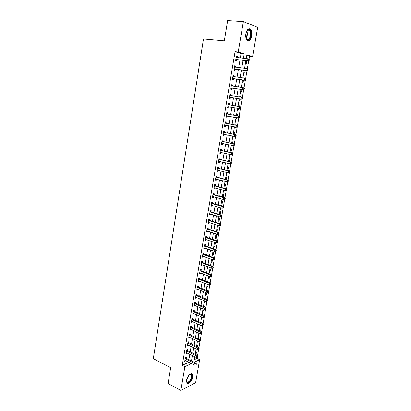 <?xml version="1.0" encoding="UTF-8"?>
<svg xmlns="http://www.w3.org/2000/svg" width="411" height="411" viewBox="0 0 411 411"><rect width="100%" height="100%" fill="white"/><g stroke="black" fill="none" stroke-linecap="round" stroke-linejoin="round"><path stroke-width="0.62" d="M186.599 380.144C187.18 376.096 191.321 371.986 192.533 374.18L192.826 376.979C192.256 380.971 188.135 385.133 186.892 382.918L186.599 380.144M245.865 33.661C246.944 29.381 248.547 27.912 250.664 29.253C251.912 30.722 252.328 32.947 251.907 35.921C250.833 40.186 249.23 41.645 247.098 40.288C245.865 38.84 245.459 36.63 245.865 33.661M194.259 359.723L197.064 358.407L199.643 359.676L195.626 382.687L180.85 390.45L168.073 383.52L170.673 367.681L153.308 358.649L203.471 38.973L224.308 40.864L227.643 20.55L243.374 21.588L257.692 27.383L252.595 56.569L246.903 54.771L246.24 58.609M249.004 59.23L249.523 56.245L252.595 56.569M197.064 358.407L197.789 356.337L197.275 357.154L196.191 357.421L186.214 352.607M197.547 355.607L198.647 349.283M198.914 347.752L200.018 341.371M200.285 339.851L201.4 333.413L201.914 332.612L201.4 333.413L200.301 333.691L190.18 329.134M201.662 331.903L202.793 325.404M203.055 323.904L204.19 317.349L204.704 316.552L204.298 316.701L204.185 317.349L203.08 317.631L192.867 313.254M204.452 315.859L205.598 309.242L205.998 309.098L206.111 308.45L205.706 308.589L205.592 309.242L204.483 309.529L194.223 305.239M205.854 307.762L207.016 301.083L207.416 300.95L207.529 300.297L207.123 300.431L207.01 301.088L205.896 301.376L195.585 297.179M207.267 299.619L208.439 292.879L208.839 292.755L208.952 292.093L208.552 292.221L208.434 292.879L207.319 293.177L196.956 289.072M208.69 291.425L209.872 284.623L210.273 284.504L210.386 283.842L209.985 283.96L209.867 284.623L208.747 284.921L198.338 280.913M210.124 283.179L211.316 276.315L211.711 276.207L211.829 275.54L211.429 275.647L211.311 276.315L210.185 276.618L199.725 272.704M211.562 274.882L212.764 267.972M213.011 266.534L214.218 259.582M214.47 258.134L215.688 251.136M215.939 249.683L217.162 242.644M217.414 241.18L218.647 234.095M218.899 232.626L220.137 225.495M220.394 224.016L221.642 216.838M221.899 215.349L223.152 208.13M223.414 206.63L224.673 199.366M224.935 197.855L226.209 190.545M226.471 189.024L227.751 181.667M228.013 180.136L229.297 172.733M229.564 171.192L230.859 163.742M231.131 162.191L232.431 154.69M232.703 153.133L234.013 145.586M234.285 144.014L235.606 136.416M235.878 134.839L237.204 127.189M237.481 125.602L238.817 117.906M239.094 116.308L240.44 108.561M240.723 106.947L242.074 99.149M242.356 97.53L243.718 89.68M244 88.052L245.372 80.15M245.66 78.506L247.042 70.553M247.324 68.899L248.717 60.895M249.523 56.245L246.795 55.387M245.377 63.602L246.312 63.875L246.841 60.838M243.774 72.886L244.715 73.132L245.172 70.471M242.947 77.689L243.867 78.023M242.182 82.108L243.122 82.328L243.518 80.042M241.36 86.88L242.3 87.091L242.213 87.584M240.599 91.273L241.54 91.468L241.874 89.552M239.783 96.015L240.723 96.2L240.574 97.078M239.027 100.376L239.973 100.551L240.24 99M239.156 105.252L238.216 105.098L239.156 105.252L238.94 106.516M237.466 109.429L238.411 109.578L238.616 108.391M236.659 114.109L237.599 114.248L237.327 115.851M235.914 118.419L236.859 118.548L236.993 117.752M235.113 123.074L236.058 123.187L235.719 125.124M234.373 127.359L235.318 127.461L235.385 127.056M233.571 131.982L234.517 132.075L234.126 134.34M232.837 136.236L233.787 136.293M232.045 140.834L232.991 140.901L232.544 143.501M230.525 149.63L231.475 149.676L230.967 152.599M229.019 158.374L229.965 158.394L229.405 161.636M227.519 167.061L228.465 167.061L227.853 170.616M226.029 175.697L226.975 175.677L226.307 179.545M224.545 184.277L225.495 184.236L224.786 188.325L224.514 188.341M223.07 192.81L224.026 192.744L223.322 196.812L222.372 196.884M221.611 201.287L222.562 201.205L221.863 205.243L220.907 205.336M220.152 209.713L221.108 209.61L220.414 213.628L219.459 213.741M218.709 218.087L219.664 217.964L218.971 221.955L218.02 222.089M217.27 226.415L218.226 226.266L217.537 230.237L216.587 230.391M215.842 234.686L216.797 234.522L216.114 238.467L215.159 238.642M214.424 242.911L215.379 242.726L214.701 246.651L213.746 246.841M213.011 251.09L213.422 251.003M212.338 254.995L213.294 254.784L213.915 251.172M210.941 263.102L211.896 262.865L212.456 259.629M209.548 271.157L210.504 270.906L211.002 268.029M208.166 279.161L209.122 278.894L209.559 276.377M206.79 287.125L207.75 286.837L208.12 284.679M205.423 295.036L206.384 294.733L206.697 292.925M204.067 302.907L205.027 302.583L205.279 301.119M203.948 306.776L204.324 306.647L204.277 306.914M202.715 310.726L203.676 310.387L203.866 309.267M202.212 314.708L202.977 314.425L202.88 314.996M201.375 318.504L202.335 318.145L202.469 317.364M200.681 322.527L201.637 322.162L201.488 323.025M200.039 326.236L201 325.856L201.077 325.414M199.35 330.238L200.306 329.853L200.106 331.009M198.713 333.922L199.695 333.413M198.025 337.899L198.986 337.498L198.734 338.947M197.393 341.562L198.097 341.264M196.71 345.517L197.67 345.096L197.372 346.833M196.083 349.16L196.412 349.011M195.4 353.09L196.366 352.659L196.016 354.672M240.327 57.961L241.072 53.589L235.071 51.704L182.253 365.338L188.387 362.471L188.459 362.04M188.875 359.584L189.784 354.277M190.201 351.842L191.115 346.468M191.526 344.048L192.456 338.613M192.862 336.208L193.802 330.711M194.208 328.322L195.158 322.763M195.564 320.39L196.52 314.764M196.926 312.411L197.897 306.719M198.292 304.381L199.273 298.627M199.669 296.305L200.666 290.485M201.056 288.183L202.063 282.29M202.448 280.004L203.466 274.05M203.856 271.784L204.884 265.753M205.264 263.508L206.307 257.409M206.687 255.18L207.735 249.015M208.115 246.805L209.178 240.563M209.553 238.375L210.627 232.066M210.997 229.893L212.086 223.512M212.456 221.359L213.556 214.902M213.92 212.775L215.035 206.245M215.395 204.133L216.52 197.527M216.874 195.436L218.015 188.757M218.369 186.686L219.52 179.931M219.87 177.881L221.036 171.048M221.38 169.024L222.562 162.109M222.901 160.105L224.093 153.113M224.432 151.13L225.639 144.061M225.973 142.098L227.196 134.947M227.524 133.01L228.757 125.776M229.086 123.865L230.33 116.549M230.653 114.659L231.917 107.256M232.236 105.391L233.505 97.936M233.833 96.03L235.107 88.56M235.441 86.603L236.715 79.128M237.06 77.119L238.334 69.629M238.688 67.574L239.967 60.068M237.152 57.612L237.347 56.461L236.346 56.153L235.565 60.756L236.566 61.049L236.777 59.806M235.529 67.188L235.729 66.007L234.722 65.729L233.951 70.302L234.953 70.569L235.164 69.331M233.916 76.703L234.121 75.49L233.114 75.239L232.349 79.785L233.356 80.022L233.561 78.794M232.318 86.135L232.523 84.913L231.516 84.692L230.756 89.202L231.763 89.413L231.968 88.195M230.73 95.491L230.936 94.273L229.929 94.078L229.174 98.563L230.181 98.748L230.386 97.535M229.158 104.784L229.364 103.577L228.352 103.402L227.602 107.862L228.608 108.021L228.814 106.819M227.591 114.017L227.797 112.82L226.785 112.671L226.04 117.099L227.047 117.233L227.252 116.041M226.04 123.192L226.24 122L225.228 121.877L224.483 126.28L225.495 126.388L225.696 125.201M224.493 132.306L224.694 131.124L223.682 131.027L222.942 135.399L223.954 135.486L224.149 134.325M222.957 141.369L223.158 140.192L222.145 140.12L221.411 144.461L222.423 144.523L222.613 143.408M221.431 150.369L221.632 149.198L220.62 149.152L219.89 153.467L220.902 153.503L221.082 152.43M219.916 159.309L220.111 158.148L219.099 158.127L218.375 162.412L219.387 162.427L219.561 161.395M218.411 168.197L218.606 167.046L217.594 167.041L216.869 171.305L217.887 171.295L218.056 170.303M216.916 177.028L217.111 175.882L216.094 175.903L215.379 180.136L216.392 180.105L216.556 179.155M215.426 185.803L215.621 184.667L214.604 184.709L213.895 188.916L214.907 188.865L215.061 187.955M213.951 194.526L214.141 193.396L213.124 193.463L212.415 197.645L213.432 197.563L213.581 196.694M212.482 203.193L212.672 202.068L211.655 202.155L210.951 206.312L211.968 206.214L212.112 205.382M211.023 211.809L211.208 210.689L210.191 210.802L209.492 214.927L210.514 214.809L210.648 214.013M209.569 220.368L209.759 219.253L208.742 219.387L208.048 223.492L209.065 223.348L209.194 222.592M208.13 228.87L208.315 227.771L207.298 227.925L206.61 231.999L207.627 231.835L207.75 231.121M206.697 237.327L206.882 236.233L205.865 236.407L205.176 240.461L206.199 240.271L206.312 239.592M205.274 245.732L205.459 244.637L204.437 244.838L203.753 248.866L204.776 248.66L204.884 248.018M203.856 254.08L204.041 252.996L203.019 253.217L202.34 257.219L203.363 256.993L203.466 256.387M202.448 262.382L202.633 261.304L201.611 261.54L200.938 265.521L201.96 265.275L202.058 264.705M201.051 270.633L201.236 269.559L200.214 269.816L199.546 273.772L200.563 273.505L200.655 272.971M199.664 278.833L199.844 277.769L198.821 278.047L198.159 281.977L199.181 281.689L199.263 281.191M198.282 286.981L198.462 285.922L197.439 286.22L196.777 290.13L197.799 289.822L197.881 289.359M196.91 295.083L197.085 294.029L196.062 294.348L195.41 298.232L196.432 297.908L196.504 297.477M195.544 303.138L195.723 302.09L194.696 302.424L194.043 306.287L195.071 305.943L195.138 305.548M194.187 311.142L194.362 310.1L193.34 310.454L192.692 314.292L193.715 313.927L193.776 313.567M192.841 319.095L193.016 318.063L191.988 318.438L191.346 322.25L192.425 321.541M191.5 327.007L191.675 325.98L190.647 326.37L190.005 330.161L191.084 329.468M190.165 334.867L190.339 333.85L189.317 334.256L188.68 338.027L189.748 337.344M188.844 342.687L189.014 341.669L187.991 342.101L187.354 345.846L188.418 345.173M187.524 350.455L187.699 349.448L186.671 349.889L186.044 353.614L187.103 352.962M186.214 358.176L186.389 357.174L185.361 357.642L184.734 361.341L185.787 360.699M180.85 390.45L184.883 366.674L190.992 363.776L191.069 363.345M182.253 365.338L184.883 366.674M235.071 51.704L238.216 52.027L243.374 21.588M243.43 58.3L244.185 53.913L238.216 52.027M191.49 360.884L192.405 355.561M192.826 353.121L193.745 347.732M194.167 345.307L195.102 339.856M195.513 337.441L196.458 331.934M196.869 329.535L197.83 323.96M198.236 321.582L199.207 315.941M199.612 313.578L200.589 307.87M200.994 305.527L201.986 299.753M202.382 297.425L203.383 291.584M203.784 289.277L204.796 283.369M205.192 281.078L206.214 275.098M206.605 272.827L207.642 266.78M208.033 264.525L209.081 258.411M209.466 256.176L210.524 249.991M210.905 247.771L211.978 241.514M212.359 239.315L213.443 232.986M213.818 230.807L214.917 224.406M215.287 222.248L216.402 215.77M216.767 213.633L217.892 207.082M218.256 204.966L219.392 198.338M219.751 196.242L220.902 189.543M221.257 187.467L222.423 180.686M222.772 178.631L223.954 171.777M224.298 169.743L225.49 162.807M225.834 160.799L227.042 153.781M227.381 151.793L228.598 144.698M228.937 142.73L230.17 135.553M230.504 133.611L231.747 126.352M232.076 124.435L233.34 117.094M233.664 115.198L234.938 107.769M235.262 105.899L236.546 98.414M236.875 96.503L238.159 89.007M238.498 87.045L239.783 79.539M240.132 77.525L241.421 70.009M241.776 67.943L243.065 60.412M194.223 362.245L199.643 359.676M245.876 60.73L244.571 68.283M244.211 70.353L242.911 77.895M242.562 79.914L241.262 87.445M240.923 89.413L239.623 96.929M239.294 98.851L238 106.357M237.671 108.232L236.387 115.681M236.058 117.582L234.789 124.949M234.455 126.876L233.196 134.156M232.862 136.103L231.619 143.3M231.28 145.273L230.052 152.389M229.708 154.387L228.49 161.42M228.141 163.439L226.944 170.395M226.589 172.435L225.403 179.309M225.048 181.369L223.872 188.171M223.512 190.252L222.356 196.972M221.991 199.078L220.846 205.721M220.476 207.843L219.34 214.414M218.971 216.556L217.851 223.055M217.476 225.218L216.371 231.64M215.991 233.823L214.896 240.168M214.516 242.372L213.432 248.65M213.047 250.869L211.978 257.075M211.593 259.315L210.535 265.449M210.144 267.71L209.096 273.772M208.701 276.053L207.668 282.044M207.272 284.34L206.25 290.264M205.849 292.581L204.837 298.437M204.437 300.77L203.435 306.56M203.029 308.908L202.042 314.631M201.631 316.999L200.655 322.656M200.244 325.039L199.278 330.634M198.862 333.033L197.912 338.561M197.496 340.981L196.55 346.442M196.129 348.877L195.199 354.277M194.773 356.727L193.853 362.065M241.072 53.589L244.185 53.913M188.387 362.471L190.992 363.776M236.31 56.348L237.347 56.461M198.847 333.146L199.674 333.527M200.167 325.486L201 325.856M201.498 317.78L202.335 318.145M202.839 310.028L203.676 310.387M204.185 302.229L205.027 302.583M205.536 294.389L206.384 294.733M206.897 286.498L207.75 286.837M208.269 278.566L209.122 278.894M209.646 270.582L210.504 270.906M211.033 262.552L211.896 262.865M212.425 254.476L213.294 254.784M213.828 246.348L214.701 246.651M215.241 238.175L216.114 238.467M216.659 229.955L217.537 230.237M218.087 221.678L218.971 221.955M219.525 213.355L220.414 213.628M220.969 204.986L221.863 205.243M222.423 196.561L223.322 196.812M223.887 188.084L224.786 188.325M232.857 136.128L233.782 136.318M234.383 127.282L235.318 127.461M235.924 118.378L236.859 118.548M237.471 109.418L238.411 109.578M239.777 96.051L240.723 96.2M241.349 86.952L242.3 87.091M242.927 77.797L243.887 77.92M234.696 65.883L235.729 66.007M233.099 75.357L234.121 75.49M231.506 84.769L232.523 84.913M229.924 94.119L230.936 94.273M228.352 103.408L229.364 103.577M227.602 107.846L228.608 108.021M226.045 117.053L227.047 117.233M224.498 126.192L225.495 126.388M222.962 135.281L223.954 135.486M221.437 144.307L222.423 144.523M219.921 153.277L220.902 153.503M218.411 162.191L219.387 162.427M216.916 171.048L217.887 171.295M215.426 179.854L216.392 180.105M213.946 188.598L214.907 188.865M212.477 197.29L213.432 197.563M211.018 205.932L211.968 206.214M209.564 214.516L210.514 214.809M208.12 223.05L209.065 223.348M206.687 231.527L207.627 231.835M205.264 239.957L206.199 240.271M203.846 248.331L204.776 248.66M202.438 256.654L203.363 256.993M201.041 264.931L201.96 265.275M199.648 273.156L200.563 273.505M198.266 281.33L199.181 281.689M196.89 289.452L197.799 289.822M195.528 297.528L196.432 297.908M194.167 305.558L195.071 305.943M192.821 313.536L193.715 313.927M191.48 321.469L192.369 321.87M190.144 329.355L191.033 329.761M188.819 337.195L189.702 337.606M187.503 344.988L188.382 345.41M186.193 352.73L187.067 353.162M184.888 360.432L185.762 360.868M236.104 59.451L248.568 61.028L235.775 59.513M248.809 60.335L247.581 60.736L247.915 58.788L248.902 59.092L249.338 59.677L248.943 59.554L248.809 60.335L249.205 60.453L249.338 59.677M236.13 57.406L247.915 58.788L248.943 59.554M237.106 59.749L235.657 60.201M236.186 57.078L236.962 57.591M248.568 61.028L249.205 60.453M234.486 69.007L246.888 70.682L234.162 69.063M247.129 70.019L245.901 70.415L246.24 68.483L247.227 68.76L247.658 69.356L247.263 69.248L247.129 70.019L247.52 70.127L247.658 69.356M234.517 66.972L246.24 68.483L247.263 69.248M235.488 69.274L234.049 69.716M234.573 66.608L235.416 67.178M246.888 70.682L247.52 70.127M232.878 78.501L245.223 80.273L232.554 78.552M245.459 79.642L244.237 80.032L244.571 78.116L245.557 78.362L245.984 78.974L245.588 78.876L245.459 79.642L245.85 79.739L245.984 78.974M232.909 76.472L244.571 78.116L245.588 78.876M233.885 78.742L232.451 79.164M232.975 76.076L233.88 76.698M245.223 80.273L245.85 79.739M231.285 87.933L243.574 89.804L230.961 87.98M243.8 89.202L242.582 89.588L242.911 87.682L243.903 87.903L244.324 88.524L243.929 88.437L243.8 89.202L244.191 89.29L244.324 88.524M231.311 85.914L242.911 87.682L243.929 88.437M232.292 88.149L230.864 88.55M231.383 85.483L232.354 86.161M243.574 89.804L244.191 89.29M229.698 97.304L241.93 99.267L229.379 97.345M242.151 98.697L240.938 99.082L241.267 97.186L242.259 97.381L242.675 98.018L242.279 97.941L242.151 98.697L242.547 98.774L242.675 98.018M229.723 95.295L241.267 97.186L242.279 97.941M230.705 97.494L229.287 97.875M229.8 94.833L230.838 95.563M241.93 99.267L242.547 98.774M246.441 31.56L247.951 29.69C248.958 29.171 249.806 29.525 250.489 30.748C252.883 34.986 248.578 43.34 246.323 38.788L245.865 37.586M246.174 38.48L246.646 39.132C248.968 41.752 252 34.447 250.022 31.02L249.503 30.296L247.669 30.044L246.913 30.722M247.915 40.817C250.695 41.09 252.734 33.538 250.797 30.157L250.15 29.248L249.087 28.678M245.84 33.82L245.701 35.274M189.517 374.585L190.802 374.051C191.86 374.144 192.261 375.12 191.999 376.974C191.372 381.413 186.445 384.86 186.522 380.74M186.543 381.069L186.789 381.696C188.644 382.6 190.231 381.012 191.547 376.944L191.31 374.704L190.432 374.236L189.784 374.4M187.108 383.18C189.445 383.098 191.207 380.966 192.394 376.779L192.101 373.995L191.747 373.625M240.908 108.196L241.036 107.446L240.641 107.379L240.512 108.134L240.908 108.196L240.296 108.668L227.802 106.654M240.512 108.134L239.305 108.509L239.628 106.629L240.62 106.793L241.036 107.446M228.146 104.615L239.628 106.629L240.641 107.379M229.045 106.773L227.72 107.143M228.233 104.117L229.43 104.923M239.279 117.556L239.408 116.811L239.012 116.755L238.883 117.505L239.279 117.556L238.673 118.014L226.24 115.902M238.883 117.505L237.681 117.88L238.005 116.01L238.997 116.149L227.879 114.16L226.672 113.344M226.584 113.873L238.005 116.01L239.012 116.755M227.355 116.01L226.163 116.349M239.408 116.811L238.997 116.149M237.666 126.86L237.794 126.115L237.394 126.074L237.265 126.814L237.666 126.86L237.065 127.297L224.689 125.088M237.265 126.814L236.068 127.184L236.392 125.329L237.383 125.442L226.322 123.341L225.12 122.514M225.028 123.074L236.392 125.329L237.394 126.074M225.721 125.191L224.617 125.499M237.794 126.115L237.383 125.442M236.058 136.103L236.186 135.363L235.791 135.327L235.662 136.067L236.058 136.103L235.462 136.514L234.47 136.431L223.142 134.212M235.662 136.067L234.47 136.431L234.789 134.587L235.78 134.674L224.776 132.46L223.584 131.623M223.481 132.214L234.789 134.587L235.791 135.327M224.103 134.315L223.081 134.587M236.186 135.363L235.78 134.674M234.465 145.283L234.589 144.549L234.193 144.523L234.065 145.258L234.465 145.283L233.874 145.679L232.878 145.617L221.611 143.285M234.065 145.258L232.878 145.617L233.196 143.783L234.193 143.85L223.24 141.518L222.053 140.67M221.945 141.297L233.196 143.783L234.193 144.523M222.49 143.382L221.555 143.619M234.589 144.549L234.193 143.85M232.878 154.402L233.006 153.678L232.605 153.663L232.482 154.387L232.878 154.402L232.292 154.783L231.295 154.747L220.085 152.296M232.482 154.387L231.295 154.747L231.614 152.923L232.611 152.964L221.714 150.524L220.532 149.666M220.419 150.323L231.614 152.923L232.605 153.663M220.892 152.389L220.034 152.594M233.006 153.678L232.611 152.964M231.306 163.465L231.429 162.746L231.028 162.741L230.905 163.46L231.306 163.465L229.723 163.814L218.57 161.251M230.905 163.46L229.723 163.814L230.037 162.006L231.039 162.021L220.198 159.468L219.017 158.6M218.904 159.288L230.037 162.006L231.028 162.741M219.304 161.333L218.529 161.513M231.429 162.746L231.039 162.021M229.739 172.471L229.862 171.752L229.466 171.757L229.338 172.476L229.739 172.471L228.167 172.826L217.065 170.149M229.338 172.476L228.167 172.826L228.475 171.027L229.477 171.017L218.688 168.356L217.517 167.483M217.398 168.197L228.475 171.027L229.466 171.757M217.722 170.221L217.029 170.375M229.862 171.752L229.477 171.017M228.182 181.421L228.305 180.706L227.91 180.722L227.786 181.436L228.182 181.421L226.615 181.78L215.57 178.99M227.786 181.436L226.615 181.78L226.923 179.992L227.92 179.961L217.193 177.192L216.027 176.309M215.898 177.054L226.923 179.992L227.91 180.722M216.155 179.052L215.539 179.181M228.305 180.706L227.92 179.961M226.641 190.308L226.764 189.599L226.363 189.625L226.24 190.334L226.641 190.308L225.074 190.673L214.085 187.781M226.24 190.334L225.074 190.673L225.382 188.901L226.379 188.844L215.703 185.967L214.542 185.078M214.414 185.854L225.382 188.901L226.363 189.625M214.593 187.827L214.059 187.935M226.764 189.599L226.379 188.844M225.105 199.145L225.228 198.441L224.827 198.472L224.704 199.181L225.105 199.145L223.543 199.515L212.61 196.509M224.704 199.181L223.543 199.515L223.846 197.753L224.848 197.67L214.223 194.691L213.068 193.792M212.934 194.598L223.846 197.753L224.827 198.472M213.047 196.545L212.59 196.628M225.228 198.441L224.848 197.67M223.579 207.925L223.702 207.226L223.301 207.267L223.178 207.966L223.579 207.925L222.017 208.3L211.141 205.187M223.178 207.966L222.017 208.3L222.325 206.548L223.327 206.445L212.754 203.363L211.603 202.453M211.465 203.286L222.325 206.548L223.301 207.267M211.506 205.207L211.126 205.274M223.702 207.226L223.327 206.445M222.063 216.648L222.181 215.95L221.781 216.001L221.663 216.7L222.063 216.648L220.507 217.029L209.682 213.812M221.663 216.7L220.507 217.029L220.81 215.287L221.812 215.164L211.29 211.978L210.149 211.059M210 211.922L220.81 215.287L221.781 216.001M209.98 213.812L209.677 213.864M222.181 215.95L221.812 215.164M220.558 225.315L220.676 224.627L220.275 224.683L220.157 225.377L220.558 225.315L219.006 225.701L208.233 222.382M220.157 225.377L219.006 225.701L219.304 223.969L220.311 223.825L209.841 220.537L208.701 219.613M208.552 220.502L219.304 223.969L220.275 224.683M220.676 224.627L220.311 223.825M219.058 233.931L219.181 233.243L218.775 233.309L218.657 233.998L219.058 233.931L217.511 234.321L206.795 230.895M218.657 233.998L217.511 234.321L217.809 232.6L218.816 232.431L208.398 229.05L207.267 228.11M207.108 229.03L217.809 232.6L218.775 233.309M219.181 233.243L218.816 232.431M217.573 242.49L217.691 241.807L217.291 241.884L217.172 242.567L217.573 242.49L216.027 242.886L205.361 239.361M217.172 242.567L216.027 242.886L216.325 241.175L217.332 240.985L206.964 237.507L205.834 236.561M205.675 237.507L216.325 241.175L217.291 241.884M217.691 241.807L217.332 240.985M216.094 250.998L216.212 250.32L215.811 250.407L215.693 251.085L216.094 250.998L214.552 251.398L203.938 247.771M215.693 251.085L214.552 251.398L214.85 249.698L215.852 249.487L205.536 245.912L204.416 244.956M204.252 245.927L214.85 249.698L215.811 250.407M216.212 250.32L215.852 249.487M214.624 259.454L214.742 258.776L214.342 258.873L214.223 259.547L214.624 259.454L213.088 259.855L202.525 256.135M214.223 259.547L213.088 259.855L213.381 258.17L214.388 257.938L204.123 254.265L203.003 253.304M202.839 254.301L213.381 258.17L214.342 258.873M214.742 258.776L214.388 257.938M213.165 267.854L213.283 267.186L212.877 267.289L212.764 267.957L213.165 267.854L211.634 268.265L201.123 264.443M212.764 267.957L211.634 268.265L211.922 266.585L212.929 266.333L202.715 262.567L201.601 261.596M201.431 262.624L211.922 266.585L212.877 267.289M213.283 267.186L212.929 266.333M210.185 276.618L210.473 274.954L211.48 274.676L201.313 270.818L200.208 269.842M200.029 270.89L210.473 274.954L211.429 275.647M211.829 275.54L211.48 274.676M208.747 284.921L209.035 283.266L210.042 282.974L199.926 279.018L198.832 278.042M198.641 279.11L209.035 283.266L209.985 283.96M210.386 283.842L210.042 282.974M207.319 293.177L207.601 291.527L208.613 291.214L198.539 287.171L197.475 286.21M197.259 287.284L208.552 292.221M208.952 292.093L208.613 291.214M205.896 301.376L206.178 299.742L207.19 299.408L197.167 295.273L196.129 294.327M195.888 295.401L207.123 300.431M207.529 300.297L207.19 299.408M204.483 309.529L204.765 307.906L205.777 307.551L195.8 303.328L194.788 302.398M194.521 303.472L205.706 308.589M206.111 308.45L205.777 307.551M203.08 317.631L203.363 316.018L204.37 315.643L194.444 311.338L193.458 310.418M193.165 311.497L204.298 316.701M204.704 316.552L204.37 315.643M191.814 319.475L201.965 324.079L201.688 325.687L191.521 321.217M192.132 318.386L193.093 319.296L202.977 323.688L201.965 324.079L202.9 324.762L202.787 325.404L203.306 324.603L202.9 324.762M203.306 324.603L202.977 323.688M201.688 325.687L202.787 325.404M200.301 333.691L200.573 332.093L201.585 331.682L191.752 327.207L190.812 326.308M190.473 327.403L201.508 332.776M201.914 332.612L201.585 331.682M189.142 335.284L199.196 340.061L198.919 341.649L188.849 337.005M189.497 334.184L190.416 335.068L200.208 339.63L199.196 340.061L200.126 340.74L200.018 341.377L200.532 340.565L200.126 340.74M200.532 340.565L200.208 339.63M198.919 341.649L200.018 341.377M187.817 343.113L197.825 347.978L197.552 349.555L187.529 344.829M188.192 342.014L189.091 342.887L198.837 347.531L197.825 347.978L198.749 348.656L198.641 349.288L199.155 348.477L198.749 348.656M199.155 348.477L198.837 347.531M197.552 349.555L198.641 349.288M196.191 357.421L196.458 355.849L197.475 355.387L187.776 350.66L186.892 349.797M186.502 350.902L197.388 356.522M197.789 356.337L197.475 355.387M185.191 358.644L195.107 363.673L194.835 365.235L184.904 360.339M185.602 357.529L186.466 358.387L196.119 363.19L195.107 363.673L196.026 364.346L195.919 364.968L196.432 364.151L196.026 364.346M196.432 364.151L196.119 363.19M194.835 365.235L195.919 364.968M236.202 57.453L236.5 57.54M235.863 59.482L236.864 59.775M234.589 67.019L234.958 67.121M234.244 69.033L235.251 69.305M232.98 76.523L233.474 76.646M232.641 78.527L233.643 78.768M231.383 85.966L232.128 86.125M231.044 87.954L232.051 88.17M229.795 95.347L230.802 95.542M229.461 97.32L230.468 97.51M246.811 30.876C247.741 33.461 247.504 35.937 246.102 38.31M245.948 37.869C247.073 35.757 247.278 33.563 246.574 31.287M188.921 375.207L186.656 379.867M186.83 379.158L188.474 375.772M228.218 104.666L229.23 104.836M227.889 106.629L228.896 106.793M226.651 113.924L227.663 114.068M226.867 114.017L227.879 114.16M226.322 115.876L227.334 116.015M225.094 123.125L226.107 123.243M225.31 123.223L226.322 123.341M224.771 125.062L225.449 125.139M223.553 132.265L224.56 132.363M223.764 132.363L224.776 132.46M223.224 134.191L223.692 134.233M222.017 141.348L223.029 141.42M222.228 141.451L223.24 141.518M221.688 143.264L222.048 143.285M220.486 150.375L221.503 150.421M220.702 150.477L221.714 150.524M220.168 152.275L220.455 152.286M218.971 159.345L219.983 159.365M219.181 159.447L220.198 159.468M217.465 168.253L218.477 168.253M217.676 168.361L218.688 168.356M215.965 177.11L216.982 177.084M216.176 177.218L217.193 177.192M214.48 185.906L215.492 185.859M214.686 186.019L215.703 185.967M213.001 194.655L214.018 194.583M213.206 194.763L214.223 194.691M211.531 203.342L212.549 203.25M211.737 203.455L212.754 203.363M210.067 211.978L211.09 211.865M210.273 212.091L211.29 211.978M208.618 220.558L209.636 220.424M208.824 220.676L209.841 220.537M207.175 229.086L208.192 228.932M207.38 229.204L208.398 229.05M205.741 237.563L206.764 237.383M205.942 237.681L206.964 237.507M204.318 245.989L205.336 245.788M204.519 246.107L205.536 245.912M202.9 254.363L203.923 254.142M203.101 254.481L204.123 254.265M201.493 262.68L202.515 262.439M201.693 262.804L202.715 262.567M200.095 270.952L201.118 270.69M200.291 271.08L201.313 270.818M198.703 279.172L199.725 278.894M198.903 279.3L199.926 279.018M197.321 287.34L198.343 287.042M197.521 287.474L198.539 287.171M195.949 295.463L196.972 295.144M196.145 295.596L197.167 295.273M194.583 303.534L195.605 303.2M194.778 303.667L195.8 303.328M193.227 311.559L194.249 311.204M193.422 311.692L194.444 311.338M191.88 319.537L192.903 319.157M192.071 319.671L193.093 319.296M190.54 327.464L191.562 327.069M190.73 327.603L191.752 327.207M189.204 335.345L190.226 334.934M189.394 335.484L190.416 335.068M187.878 343.18L188.906 342.748M188.068 343.319L189.091 342.887M186.563 350.968L187.586 350.516M186.753 351.107L187.776 350.66M185.253 358.711L186.275 358.243M185.443 358.849L186.466 358.387M247.669 30.044L247.951 29.69M247.509 30.147L249.503 30.296M190.262 374.164L191.31 374.704M190.432 374.236L190.802 374.051"/></g></svg>
